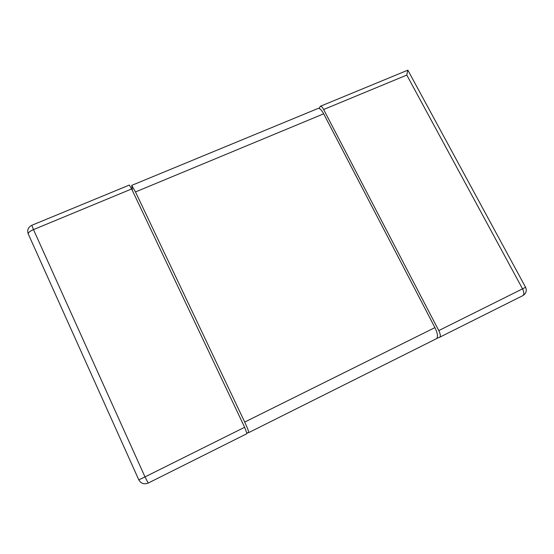 <?xml version="1.0" encoding="UTF-8"?>
<svg xmlns="http://www.w3.org/2000/svg" width="554" height="554" viewBox="0 0 554 554"><rect width="100%" height="100%" fill="white"/><g stroke="black" fill="none" stroke-linecap="round" stroke-linejoin="round"><path stroke-width="0.83" d="M319.049 108.439L320.385 106.25C321.348 106.188 322.435 107.275 323.647 109.498L438.782 330.579L522.54 288.856C524.167 292.235 524.264 294.493 522.824 295.635L439.717 337.213M407.73 70.22L406.795 75.081L323.647 109.498M436.884 338.342L439.668 337.241C440.735 336.278 440.444 334.055 438.782 330.579M28.344 234.1L28.254 233.947C28.122 232.666 29.861 231.212 33.469 229.598L144.996 476.911L244.639 427.279L247.022 433.63L148.202 483.074L144.996 476.911L138.791 479.812M244.639 427.279L131.637 188.969L33.469 229.598L31.841 225.277M129.317 185.064L131.637 188.969M132.427 190.631L131.707 185.389L135.481 191.947L244.709 422.065L434.932 327.608L323.688 113.812L135.481 191.947M317.795 108.563L318.259 108.369C319.852 108.272 321.659 110.087 323.688 113.812M246.932 432.833L248.649 432.646C248.891 431.767 247.576 428.242 244.709 422.065M434.932 327.608C437.695 333.404 438.193 337.102 436.441 338.702L436.296 338.764M439.668 337.241L522.824 295.635C526.12 293.565 527.034 290.774 525.573 287.27L522.54 288.856L406.795 75.081M407.862 70.164L320.385 106.25M525.573 287.27L407.952 70.33M129.387 185.036L31.793 225.298C28.164 227.23 26.987 230.111 28.254 233.947L138.784 479.826C140.951 483.566 144.088 484.646 148.202 483.074L247.022 433.63M318.259 108.369L131.707 185.389M248.649 432.646L436.441 338.702"/></g></svg>

